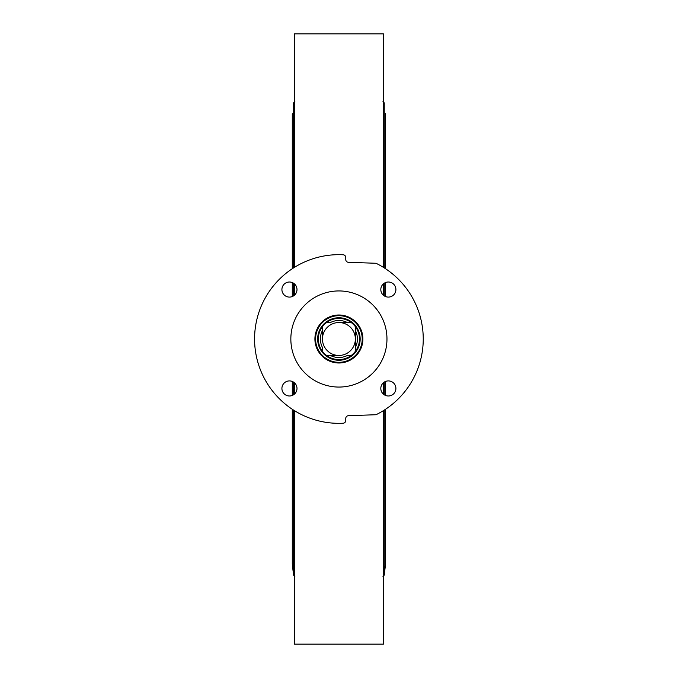 <?xml version="1.0" encoding="UTF-8"?>
<svg xmlns="http://www.w3.org/2000/svg" width="678" height="678" viewBox="0 0 678 678"><rect width="100%" height="100%" fill="white"/><g stroke="black" fill="none" stroke-linecap="round" stroke-linejoin="round"><path stroke-width="1.02" d="M383.468 410.597L383.468 644.1L294.337 644.1L294.337 410.597M294.337 394.198L294.337 382.706M294.337 295.294L294.337 283.802M294.337 267.403L294.337 33.9L383.468 33.9L383.468 267.403M383.468 283.802L383.468 295.294M383.468 382.706L383.468 394.198M345.763 257.513L345.763 259.564A2.746 2.746 0 0 0 348.407 262.301L375.409 263.25A2.746 2.746 0 0 1 376.544 263.53A84.335 84.335 0 0 1 376.544 414.47A2.746 2.746 0 0 1 375.409 414.75L348.407 415.699A2.746 2.746 0 0 0 345.763 418.436L345.763 420.487A2.746 2.746 0 0 1 343.161 423.225A84.335 84.335 0 0 1 254.572 339A84.335 84.335 0 0 1 343.161 254.775A2.746 2.746 0 0 1 345.763 257.513M296.998 388.452A7.543 7.543 0 0 1 289.455 395.994A7.543 7.543 0 0 1 281.912 388.452A7.543 7.543 0 0 1 289.455 380.909A7.543 7.543 0 0 1 296.998 388.452M296.998 289.548A7.543 7.543 0 0 1 289.455 297.091A7.543 7.543 0 0 1 281.912 289.548A7.543 7.543 0 0 1 289.455 282.006A7.543 7.543 0 0 1 296.998 289.548M395.901 289.548A7.543 7.543 0 0 1 388.358 297.091A7.543 7.543 0 0 1 380.816 289.548A7.543 7.543 0 0 1 388.358 282.006A7.543 7.543 0 0 1 395.901 289.548M395.901 388.452A7.543 7.543 0 0 1 388.358 395.994A7.543 7.543 0 0 1 380.816 388.452A7.543 7.543 0 0 1 388.358 380.909A7.543 7.543 0 0 1 395.901 388.452M386.969 339A48.062 48.062 0 0 1 314.872 380.621A48.062 48.062 0 0 1 314.872 297.379A48.062 48.062 0 0 1 386.969 339M362.899 339A23.993 23.993 0 0 1 326.906 359.781A23.993 23.993 0 0 1 326.906 318.219A23.993 23.993 0 0 1 362.899 339M362.128 337.017A23.315 23.315 0 0 1 329.008 360.111A23.315 23.315 0 0 1 325.576 319.88A23.315 23.315 0 0 1 362.128 337.017M360.086 337.186A21.255 21.255 0 0 0 326.754 321.567A21.255 21.255 0 0 0 329.881 358.247A21.255 21.255 0 0 0 360.086 337.186M318.685 342.771A20.569 20.569 0 0 0 338.907 359.569A20.569 20.569 0 0 0 356.721 328.72A20.569 20.569 0 0 0 321.092 328.72A20.569 20.569 0 0 0 338.907 359.569A20.569 20.569 0 0 0 359.433 340.263A20.569 20.569 0 0 0 341.424 318.584A20.569 20.569 0 0 0 318.685 335.229M338.907 357.509A18.509 18.509 0 0 0 347.45 355.425L351.289 355.425A20.569 20.569 0 0 0 355.323 351.39L355.323 330.457A18.509 18.509 0 0 1 355.323 347.543L355.323 340.059A16.458 16.458 0 0 1 339.966 355.425L330.356 355.425A18.509 18.509 0 0 0 338.907 357.509M322.482 330.457A18.509 18.509 0 0 0 322.482 347.543L322.482 351.39A20.569 20.569 0 0 0 326.516 355.425L337.847 355.425A16.458 16.458 0 0 1 322.482 340.059L322.482 330.457M347.45 322.575A18.509 18.509 0 0 0 330.356 322.575L326.516 322.575A20.569 20.569 0 0 0 322.482 326.61L322.482 337.941A16.458 16.458 0 0 1 337.847 322.575L347.45 322.575M351.289 322.575L339.966 322.575A16.458 16.458 0 0 1 355.323 337.941L355.323 326.61A20.569 20.569 0 0 0 351.289 322.575M382.909 101.776L384.248 102.827L384.248 267.895M318.652 335.415A20.569 20.569 0 0 0 318.643 335.466L318.533 336.161A20.569 20.569 0 0 0 318.465 336.669L318.567 342.093A20.569 20.569 0 0 0 318.652 342.585M315.245 342.992L315.143 342.322M315.075 341.831L314.914 339.203M314.914 338.458L315.194 335.313M338.907 359.569A20.569 20.569 0 0 0 359.399 337.246M382.909 576.224L384.248 575.173L384.248 410.105M384.248 394.774L384.248 382.129M384.248 295.871L384.248 283.226M294.905 576.224L293.566 575.173L293.566 410.105M293.566 394.774L293.566 382.129M293.566 295.871L293.566 283.226M293.566 267.895L293.566 102.827L294.905 101.776M384.248 575.173L385.528 564.223L385.528 409.275L385.528 564.223M385.528 395.444L385.528 381.46L385.528 395.444M385.528 296.54L385.528 282.556L385.528 296.54M385.528 268.725L385.528 113.777L385.528 268.725M293.566 575.173L292.286 564.223L292.286 409.275L292.286 564.223M292.286 113.777L292.286 268.725L292.286 113.777M292.286 282.556L292.286 296.54L292.286 282.556M292.286 381.46L292.286 395.444L292.286 381.46"/></g></svg>
